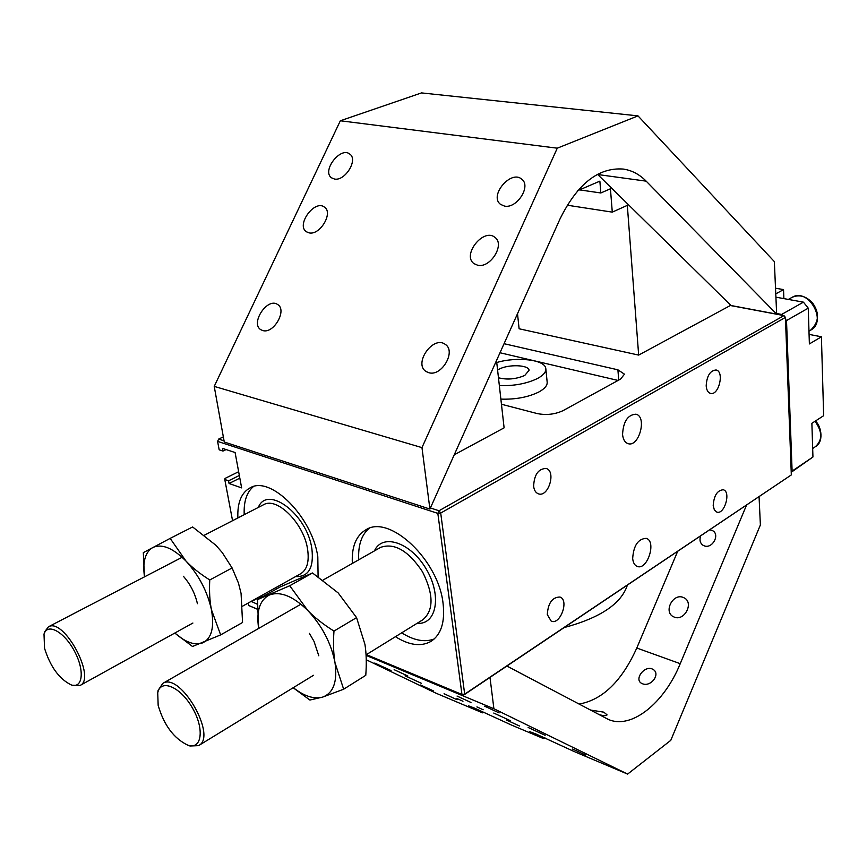 <?xml version="1.0" encoding="UTF-8"?>
<svg xmlns="http://www.w3.org/2000/svg" width="867" height="867" viewBox="0 0 867 867"><rect width="100%" height="100%" fill="white"/><g stroke="black" fill="none" stroke-linecap="round" stroke-linejoin="round"><path stroke-width="1.3" d="M434.226 638.968C424.7 642.545 413.852 640.496 401.692 632.834M358.743 559.8C357.952 545.462 361.398 534.982 369.104 528.361M283.336 585.463L281.742 584.315M244.212 514.695C243.616 501.646 246.683 492.272 253.402 486.582M504.063 343.7L617.9 369.819L624.468 374.176L620.609 379.052L563.095 410.622C554.999 414.383 546.394 415.369 537.269 413.581L501.451 404.25M499.999 352.75L533.465 360.607M535.091 360.986L618.073 380.45M500.866 399.113C515.464 399.6 528.111 397.238 538.808 392.014C544.834 388.709 547.619 385.316 547.131 381.827M237.883 517.957C237.233 502.6 241.394 492.51 250.4 487.688C270.905 475.571 312.304 517.198 317.81 556.744L318.091 576.577M276.887 588.769L275.533 587.783M352.36 563.42C351.482 546.774 356.077 535.513 366.156 529.629C389.803 514.359 438.637 560.223 443.08 603.53C445.161 622.148 441.097 634.796 430.866 641.472C420.928 646.88 409.116 645.286 395.439 636.692M533.628 486.235C534.202 474.65 538.364 468.722 546.123 468.462C556.473 471.074 548.367 497.734 538.396 493.822C535.741 492.814 534.148 490.288 533.628 486.235M713.205 505.472C713.964 495.501 717.323 490.256 723.262 489.757C731.271 491.567 724.509 515.031 716.825 512.104L714.332 509.872L713.205 505.472M547.294 614.605C548.074 603.009 552.301 597.146 559.963 597.027C569.424 600.018 560.234 625.367 551.206 621.14L547.294 614.605M706.182 385.848C706.811 375.866 710.106 370.577 716.066 369.971C724.671 371.423 718.776 396.002 710.463 393.369C707.971 392.588 706.54 390.074 706.182 385.848M632.672 558.446C633.593 545.473 638.123 538.775 646.251 538.353C656.796 541.171 647.346 570.67 637.245 566.433C634.633 565.382 633.116 562.716 632.672 558.446M622.56 434.497C623.286 421.535 627.741 414.762 635.934 414.188C647.356 416.55 639.077 447.513 628.066 443.655C624.934 442.571 623.102 439.526 622.56 434.497M261.531 595.596L261.823 597.19M257.282 604.212L251.213 601.362M251.278 601.731L261.606 595.965M366.427 654.618L461.948 694.456L464.679 694.153L463.487 695.215L461.948 694.456L437.835 513.383L439.016 510.761L440.707 513.058L437.835 513.383L217.584 441.379L218.668 439.081L217.584 441.379L219.178 449.821L222.971 451.078L222.461 448.358L235.098 452.531L241.633 487.883L229.061 483.493L228.552 480.817L239.335 475.474M229.061 483.493L239.834 478.14M228.552 480.817L224.781 479.494L225.03 478.432L238.642 471.713M222.971 451.078L226.124 449.572M257.196 609.046L248.569 605.459L248.125 603.085M224.054 440.826L218.668 439.081L223.339 436.87M248.569 605.459L257.185 609.143M730.361 305.509L783.963 315.599L785.426 317.43L783.963 315.599L439.016 510.761L430.4 507.964M440.707 513.058L785.426 317.43L791.322 474.921L464.679 694.153L440.707 513.058M366.329 654.672L463.487 695.215L791.322 474.921M232.562 520.699L224.781 479.494M791.224 472.287L812.943 457.007L811.88 423.302L823.65 415.694L821.417 336.786L809.377 343.928L808.25 308.153L803.427 302.149L775.922 297.175M809.084 334.391L821.417 336.786M775.77 293.87L783.54 289.611L783.876 298.616M791.203 471.702L812.943 457.007M792.102 470.944L786.51 320.552L808.25 308.153M782.305 315.285L781.633 314.45L803.427 302.149M786.51 320.552L785.502 319.284M781.633 314.45L776.637 313.507M775.521 288.191L783.54 289.611M497.593 370.025L499.045 369.201C508.387 364.097 528.707 364.79 529.087 370.285L524.752 375.454C515.832 379.226 507.065 379.995 498.471 377.763M499.349 385.609C513.99 386.053 526.681 383.691 537.421 378.532C543.479 375.259 546.275 371.91 545.798 368.475C544.953 359.664 517.133 356.445 496.748 362.514M627.34 585.225C621.249 603.746 600.246 617.846 564.309 627.535M72.004 685.201L79.872 685.569C96.952 678.828 64.039 617.228 48.444 626.798L44.52 631.989L44.044 634.178M44.553 648.332L44.011 634.308C47.154 622.495 64.169 631.62 74.432 651.117C84.944 670.494 82.809 689.157 71.029 684.822C59.14 678.85 50.319 666.69 44.553 648.332M188.377 745.392L189.981 745.999L198.521 745.653C217.845 736.852 180.412 671.643 162.812 683.38L158.097 690.381L157.686 693.004M158.162 705.402L157.729 692.809C160.633 678.428 180.444 686.729 192.452 708.014C204.775 729.136 201.773 750.161 187.738 745.143C173.834 738.424 163.971 725.17 158.162 705.402M197.394 603.703L196.928 601.676C194.414 592.204 189.916 583.74 183.414 576.273M174.841 633.029C185.505 642.36 194.772 645.644 202.65 642.87C211.581 638.524 214.517 627.48 211.45 609.739C207.376 591.457 198.89 575.233 185.982 561.057C172.901 547.955 161.826 543.457 152.722 547.554C145.19 552.16 142.448 561.935 144.486 576.858L143.315 552.626L170.149 538.385L185.982 561.057C192.084 567.506 200.006 573.813 209.76 579.969C209.164 591.327 209.727 601.254 211.45 609.739L220.651 634.893L192.496 646.479L174.798 633.051M220.651 634.893L242.554 622.495L241.069 593.386L238.436 583.025L232.107 567.961L222.266 552.604L215.991 545.365L192.626 526.963L170.149 538.385M209.76 579.969L232.107 567.961M318.796 655.788L314.017 641.374L309.4 633.365M293.284 687.672C304.339 696.309 314.157 699.441 322.752 697.068C333.502 692.928 337.588 681.484 335.009 662.735C331.248 643.368 322.188 625.963 307.796 610.509C293.154 596.203 280.388 591.023 269.485 594.957C259.764 599.942 256.144 611.105 258.648 628.434L257.488 599.617L289.73 585.745L307.796 610.509C314.613 617.553 323.337 624.413 333.968 631.089C333.123 643.206 333.47 653.761 335.009 662.735L343.646 689.211L322.752 697.068L309.909 700.037L293.154 687.759M343.646 689.211L365.776 675.317C366.643 663.602 366.373 653.295 364.942 644.409L356.565 617.618L338.184 592.941L312.51 572.968L279.954 587.046L257.488 599.617M333.968 631.089L356.565 617.618M289.73 585.745L312.51 572.968M428.786 372.702L426.185 371.575C413.082 363.88 433.056 335.15 445.15 344.307C456.584 351.027 441.715 376.885 428.786 372.702M334.424 179.014L331.584 177.843C321.397 171.124 340.568 146.144 349.813 154.109C358.418 159.712 345.001 181.452 334.424 179.014M504.507 206.097L500.487 204.341C488.76 195.704 511.227 169.26 521.836 179.274C531.384 186.275 516.797 208.871 504.507 206.097M262.799 330.555L261 329.796C249.869 323.792 267.274 297.121 277.538 304.447C287.508 309.79 273.766 334.153 262.799 330.555M776.659 314.114L774.35 261.596L637.993 115.875L557.275 148.181L421.969 447.621L429.913 509.059L559.909 219.156C577.259 183.977 598.349 167.277 623.178 169.054C631.794 170.3 639.456 174.332 646.164 181.149L776.659 314.114L730.513 305.422M429.913 509.059L224.271 442.018L214.225 386.389L340.341 120.773L421.514 92.91L637.993 115.875M308.988 232.844L306.463 231.792C295.755 225.192 314.634 199.204 324.41 207.094C333.643 212.718 319.88 235.726 308.988 232.844M477.641 265.226L474.043 263.655C461.602 255.169 483.602 227.479 494.938 237.395C505.298 244.451 490.354 268.521 477.641 265.226M577.736 190.642L599.866 181.149L600.831 192.973L610.433 188.789L612.286 212.133L627.318 205.371L638.665 355.091L519.105 328.777L517.512 313.713M579.524 189.873L600.831 192.973M567.202 205.197L612.286 212.133M454.232 454.817L504.106 427.843L496.52 360.509M638.665 355.091L730.773 305.282L597.515 174.321M557.275 148.181L340.341 120.773M421.969 447.621L214.225 386.389M462.967 701.273L456.757 698.423L462.967 701.273M483.157 709.77L476.926 706.898L483.157 709.77M682.882 597.287L684.572 598.067C693.882 603.194 684.431 621.184 674.504 617.206L672.998 616.513C663.58 611.473 672.879 593.418 682.882 597.287M709.954 529.77L713.01 530.875C719.957 535.199 712.273 548.768 704.481 545.939L702.769 545.115C700.027 542.937 699.322 539.892 700.666 536.001M642.49 683.76L641.775 683.445C633.593 679.522 644.745 664.696 652.818 669.27C661.153 673.605 651.052 687.368 642.49 683.76M519.506 725.993L506.252 719.913L519.506 725.993M407.848 676L394.138 669.682L407.848 676M470.976 702.465L457.039 696.049L470.976 702.465M457.115 699.734L444.067 693.741L457.115 699.734M421.481 683.348L405.041 675.783L421.481 683.348M510.576 720.78L493.757 713.053L510.576 720.78M590.319 710.019L603.844 712.175L607.073 714.874C606.391 715.947 603.714 715.86 599.064 714.625M585.68 755.07L572.534 749.034L585.68 755.07M499.154 712.891L484.74 706.247L499.154 712.891M433.294 690.836L420.636 685.028L433.294 690.836M391.06 670.559L374.75 663.06L391.06 670.559M545.094 735.281L528.144 727.489L545.094 735.281M484.144 712.306L482.54 712.837L468.397 705.781L474.39 708.057L511.411 725.029L543.338 738.511L529.726 731.661L536.489 734.23L574.062 751.483L627.61 774.09L670.776 740.353L760.381 524.968L759.069 496.791M545.029 737.925L543.338 738.511M366.091 655.376L493.897 708.751L627.61 774.09M366.242 659.765L436.101 693.232L482.54 712.837M677.615 551.477L636.79 648.028C621.747 681.245 602.511 699.929 579.048 704.069M746.487 505.244L680.237 663.678C664.187 703.31 631.035 730.036 608.005 719.263L506.924 666.051M489.996 677.42L493.897 708.751M323.055 580.056L380.754 547.305C394.604 542.655 408.541 550.838 422.532 571.841C433.782 594.426 433.847 610.422 422.728 619.829L366.058 654.845M417.07 623.33C436.621 625.053 442.127 595.553 426.206 569.023C410.698 542.265 382.369 532.945 374.436 550.892M263.275 504.876L263.741 504.637C277.147 496.661 303.949 523.549 307.579 549.169C309.4 561.697 307.026 569.922 300.459 573.867L242.608 606.163M295.571 576.588C308.598 577.043 314.027 567.744 311.871 548.681C307.178 514.315 267.339 484.415 258.312 507.433M617.9 369.819L618.735 380.082M791.842 297.468L792.221 297.262C808.477 287.454 827.692 321.711 810.667 330.143L808.976 331.129M815.023 421.264C822.48 431.658 822.599 440.122 815.403 446.668L812.672 448.477M646.164 181.149L597.742 174.527M636.79 648.028L680.237 663.678M263.265 504.876L204.482 535.156M430.866 641.472L431.658 640.973M547.207 382.542L545.874 369.169M788.331 299.418L792.221 297.262C799.623 294.162 806.505 296.221 812.888 303.439C819.673 313.301 818.925 322.199 810.667 330.143M815.457 420.983C821.775 426.889 823.78 442.398 815.403 446.668M71.029 684.822L73.229 685.667M44.011 634.308L44.52 631.989M182.135 557.275L48.444 626.798M192.897 623.037L80.176 685.407M187.738 745.143L189.981 745.999M157.729 692.809L158.097 690.381M300.925 604.201L162.812 683.38M313.496 675.306L198.89 745.436"/></g></svg>
